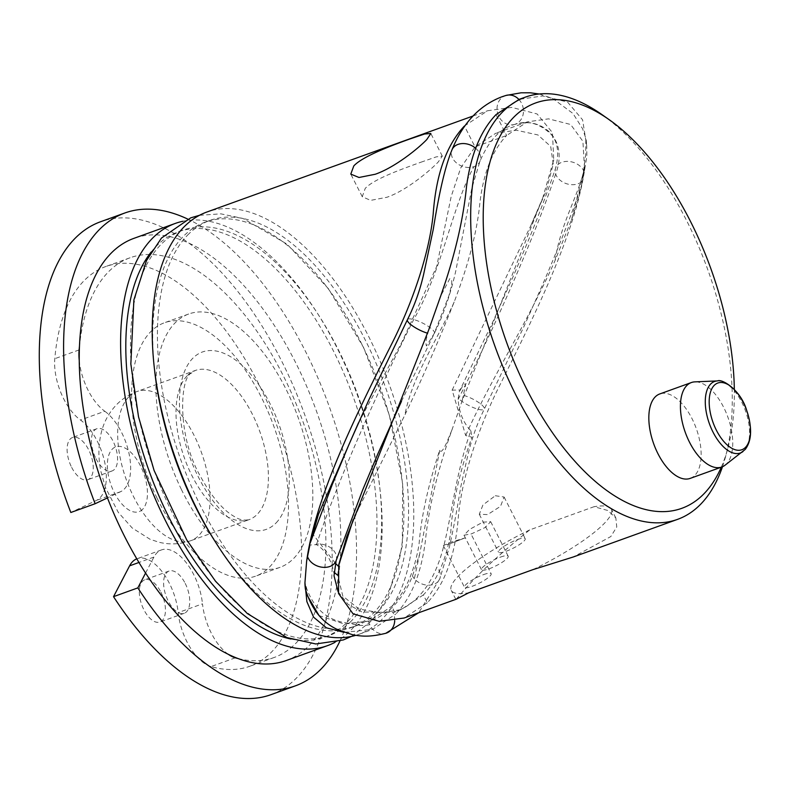<?xml version="1.0" encoding="UTF-8"?>
<svg xmlns="http://www.w3.org/2000/svg" width="790" height="790" viewBox="0 0 790 790"><rect width="100%" height="100%" fill="white"/><g stroke="black" fill="none" stroke-linecap="round" stroke-linejoin="round"><path stroke-width="0.59" stroke-dasharray="3.95 2.96" d="M187.605 235.114A215.463 108.585 -109.8 0 1 209.873 220.45A215.463 108.585 -109.8 0 1 375.606 362.185A215.463 108.585 -109.8 0 1 378.38 611.154A215.463 108.585 -109.8 0 1 356.112 625.818A215.463 108.585 -109.8 0 1 190.38 484.082A215.463 108.585 -109.8 0 1 187.605 235.114M217.329 544.912A215.463 108.585 70.2 0 0 351.441 627.497A215.463 108.585 70.2 0 0 373.709 612.843A215.463 108.585 70.2 0 0 388.67 591.127A215.463 108.585 70.2 0 0 361.514 343.551A215.463 108.585 70.2 0 0 205.203 222.138A215.463 108.585 70.2 0 0 182.934 236.793A215.463 108.585 70.2 0 0 167.974 258.508A215.463 108.585 70.2 0 0 154.702 371.33M420.991 162.197L436.199 156.894L442.311 156.124L438.154 162.098C429.385 171.203 406.346 190.538 386.942 197.263L370.609 200.374L362.264 196.73L365.227 188.405C373.858 179.014 401.626 169.179 420.991 162.197M355.678 635.357A224.409 113.098 70.2 0 0 359.144 634.232A224.409 113.098 70.2 0 0 382.34 618.965A224.409 113.098 70.2 0 0 379.447 359.647A224.409 113.098 70.2 0 0 206.842 212.036M464.431 126.015L487.618 110.738L511.742 107.391L537.111 113.967L552.457 132.661L553.721 159.768L542.651 198.231L462.051 401.123L451.88 430.125C437.601 470.317 428.753 507.368 425.346 541.278C421.179 573.53 411.304 597.813 395.711 614.136L391.751 606.335C405.29 592.214 414.385 571.624 419.026 544.577C421.179 516.996 428.101 485.445 439.793 449.935L419.707 553.849L412.479 576.048A215.463 108.585 -109.8 0 1 371.794 620.16A215.463 108.585 -109.8 0 1 368.654 621.187L350.177 623.261C328.768 621.809 314.065 609.702 306.085 586.95L305.552 589.547M338.13 591.759L348.074 604.35L361.958 611.993L392.966 612.418A215.463 108.585 70.2 0 0 396.096 611.391A215.463 108.585 70.2 0 0 436.791 567.279C450.507 535.136 452.315 482.72 470.84 430.777C463.197 422.561 458.96 412.123 458.131 399.444L459.336 391.475L460.412 389.984L452.137 390.151L465.695 435.547L471.906 437.226C459.405 472.43 452.354 504.109 450.774 532.282C446.251 559.616 437.117 580.502 423.351 594.929L427.321 602.74C445.165 583.82 455.544 554.778 458.457 515.623C462.199 475.837 479.145 426.788 498.628 387.544C538.039 308.841 575.169 232.438 584.689 169.416L586.871 156.252L586.713 145.893L582.605 119.863L567.536 102.058L542.69 95.955L519.227 99.343M722.485 466.722A224.409 113.098 70.2 0 0 725.378 457.291A224.409 113.098 70.2 0 0 601.684 114.412M456.215 599.215L464.994 589.143C479.332 572.73 500.909 552.98 529.705 529.912L594.031 506.706L607.945 510.528L615.854 518.023L616.753 526.95L610.858 536.529L573.254 556.99M517.539 539.56A14.961 3.081 153.1 0 1 525.212 538.632A14.961 3.081 153.1 0 1 519.652 544.468A14.961 3.081 153.1 0 1 506.193 551.242A14.961 3.081 153.1 0 1 498.52 552.17A14.961 3.081 153.1 0 1 504.079 546.344A14.961 3.081 153.1 0 1 517.539 539.56M495.31 495.735L504.099 497.029L500.505 506.341L487.598 514.596L479.293 514.241L482.947 504.929L495.31 495.735M500.514 557.088A14.961 3.081 153.1 0 1 508.177 556.17A14.961 3.081 153.1 0 1 502.628 561.996A14.961 3.081 153.1 0 1 489.168 568.78A14.961 3.081 153.1 0 1 481.495 569.708A14.961 3.081 153.1 0 1 487.055 563.872A14.961 3.081 153.1 0 1 500.514 557.088M482.809 522.18L490.679 521.677L485.119 527.532L471.452 533.872L464.016 535.205L469.556 529.409L482.809 522.18M483.49 574.626A14.961 3.081 153.1 0 1 491.153 573.698A14.961 3.081 153.1 0 1 485.603 579.534A14.961 3.081 153.1 0 1 472.144 586.308A14.961 3.081 153.1 0 1 464.471 587.237A14.961 3.081 153.1 0 1 470.03 581.41A14.961 3.081 153.1 0 1 483.49 574.626M464.895 537.97L448.197 544.369L464.895 537.97L449.905 542.493L443.368 545.623L448.197 544.369M721.28 467.186A215.433 108.576 70.2 0 0 727.718 448.7A215.433 108.576 70.2 0 0 734.325 389.401M690.213 478.385A44.882 22.624 70.2 0 0 695.457 474.672A44.882 22.624 70.2 0 0 693.956 422.729A44.882 22.624 70.2 0 0 659.759 393.953M724.963 465.271A44.882 22.624 70.2 0 0 727.067 463.276A44.882 22.624 70.2 0 0 726.909 414.572A44.882 22.624 70.2 0 0 694.874 381.866M351.451 620.871A215.463 108.585 -109.8 0 1 329.183 635.535A215.463 108.585 -109.8 0 1 172.862 514.122A215.463 108.585 -109.8 0 1 145.716 266.536A215.463 108.585 -109.8 0 1 160.666 244.831A215.463 108.585 -109.8 0 1 182.944 230.167A215.463 108.585 -109.8 0 1 339.256 351.58A215.463 108.585 -109.8 0 1 366.412 599.166A215.463 108.585 -109.8 0 1 351.451 620.871M157.022 498.085A134.646 67.861 70.2 0 0 255.753 576.107A134.646 67.861 70.2 0 0 263.1 400.807A134.646 67.861 70.2 0 0 164.369 322.784A134.646 67.861 70.2 0 0 157.022 498.085M181.325 489.316A134.646 67.861 70.2 0 0 280.065 567.329A134.646 67.861 70.2 0 0 287.412 392.038A134.646 67.861 70.2 0 0 188.682 314.015A134.646 67.861 70.2 0 0 181.325 489.316M286.217 660.539A224.409 113.098 70.2 0 0 309.413 645.272A224.409 113.098 70.2 0 0 306.52 385.964A224.409 113.098 70.2 0 0 133.905 238.353M334.901 642.379A224.409 113.098 70.2 0 0 350.74 630.361A224.409 113.098 70.2 0 0 350.918 378.371A224.409 113.098 70.2 0 0 182.974 221.249M290.819 639.001A215.463 108.585 70.2 0 0 324.502 637.214A215.463 108.585 70.2 0 0 346.78 622.56A215.463 108.585 70.2 0 0 343.996 373.581A215.463 108.585 70.2 0 0 178.273 231.855A215.463 108.585 70.2 0 0 155.995 246.51A215.463 108.585 70.2 0 0 151.196 251.99M428.644 330.121L427.518 334.614C425.889 339.7 425.534 343.472 426.442 345.941L434.174 333.578L449.006 295.47C450.033 290.355 454.082 279.186 449.885 278.495L440.623 296.171M539.205 94.01L552.684 98.474L572.997 113.503L582.586 128.721L586.16 139.307L586.713 145.893L585.825 138.971L585.676 155.215L581.42 185.936L584.689 169.416M310.263 542.819L309.877 545.011L316.454 544.646C324.878 549.633 330.694 558.747 333.913 572.009L334.032 575.792M460.412 389.984C461.735 387.268 465.922 380.928 465.478 385.56L462.051 401.123M451.88 430.125L446.478 443.081C445.047 446.054 441.205 454.576 439.793 449.935M160.883 592.144A22.446 11.307 -109.8 0 1 159.995 622.026A22.446 11.307 -109.8 0 1 143.859 609.683A22.446 11.307 -109.8 0 1 144.758 579.801A22.446 11.307 -109.8 0 1 160.883 592.144M185.196 583.375A22.446 11.307 -109.8 0 1 184.297 613.257A22.446 11.307 -109.8 0 1 168.171 600.913A22.446 11.307 -109.8 0 1 169.07 571.032A22.446 11.307 -109.8 0 1 185.196 583.375M71.663 467.374A22.446 11.307 70.2 0 0 87.789 479.718A22.446 11.307 70.2 0 0 88.687 449.836A22.446 11.307 70.2 0 0 72.562 437.492A22.446 11.307 70.2 0 0 71.663 467.374M95.975 458.605A22.446 11.307 70.2 0 0 112.101 470.949A22.446 11.307 70.2 0 0 113 441.067A22.446 11.307 70.2 0 0 96.874 428.723A22.446 11.307 70.2 0 0 95.975 458.605M235.321 657.813L211.009 666.582A212.441 107.065 70.2 0 0 249.897 666.237A212.441 107.065 70.2 0 0 278.515 430.066A212.441 107.065 70.2 0 0 105.712 266.556A212.441 107.065 70.2 0 0 54.806 358.69A44.882 22.624 70.2 0 0 63.763 398.98A44.882 22.624 70.2 0 0 80.481 420.023A44.882 22.624 70.2 0 1 104.942 463.424A44.882 22.624 70.2 0 1 96.41 500.406L70.823 512.493M79.237 360.477A44.882 22.624 70.2 0 0 88.075 390.201A44.882 22.624 70.2 0 0 104.794 411.254L80.481 420.023M211.009 666.582A44.882 22.624 -109.8 0 1 186.963 641.826A44.882 22.624 -109.8 0 1 178.185 612.606A44.882 22.624 -109.8 0 0 137.144 558.698A44.882 22.624 -109.8 0 0 136.789 558.826M228.32 654.327A44.882 22.624 -109.8 0 1 211.276 633.057A44.882 22.624 -109.8 0 1 202.497 603.837L178.185 612.606M339.927 641.065A251.339 126.667 70.2 0 0 329.213 406.465A251.339 126.667 70.2 0 0 187.684 219.047M271.039 694.647A251.339 126.667 70.2 0 0 304.901 415.234A251.339 126.667 70.2 0 0 100.458 221.783M238.007 658.534A212.441 107.065 70.2 0 0 274.209 657.468A212.441 107.065 70.2 0 0 302.827 421.297A212.441 107.065 70.2 0 0 130.024 257.787A212.441 107.065 70.2 0 0 79.474 346.05M145.577 573.056L153.922 557.069A44.882 22.624 -109.8 0 1 161.456 549.929A44.882 22.624 -109.8 0 1 202.497 603.837M104.794 411.254A44.882 22.624 70.2 0 1 129.254 454.655A44.882 22.624 70.2 0 1 120.722 491.637L107.45 497.907M518.902 99.461A15.109 13.045 73.6 0 1 515.149 124.228C539.916 116.091 569.373 137.855 555.656 173.988A15.109 11.208 -161.5 0 0 567.714 184.07A15.109 11.208 -161.5 0 0 582.418 180.92L581.243 186.618C570.795 216.509 557.898 249.225 542.552 284.746L523.839 326.793L484.31 409.082A15.109 3.782 -153.3 0 1 473.062 407.482A15.109 3.782 -153.3 0 1 458.615 398.476A15.109 3.782 -153.3 0 1 458.111 397.884M555.143 260.325C560.505 223.274 578.833 195.14 584.491 167.816L571.407 220.104L555.143 260.325C527.572 322.557 489.504 381.442 465.695 435.547M454.151 302.037C436.702 341.458 412.439 375.764 404.806 415.145C421.376 380.563 437.828 342.87 454.151 302.037C468.539 264.383 477.101 231.51 479.836 203.405C483.312 173.237 492.239 150.594 506.627 135.495L496.031 114.609M470.84 430.777A215.463 108.585 -109.8 0 1 471.906 437.226M319.032 615.568L344.43 624.061L369.483 620.989L391.751 606.335M423.351 594.929L401.083 609.594L380.82 612.912L358.996 609.031L342.811 596.095L337.755 575.367A215.463 108.585 -109.8 0 1 337.31 574.992M337.755 575.367L338.821 563.576M335.325 563.201L312.583 533.862L311.546 538.158M310.766 541.348L309.877 545.011M532.904 569.649A89.764 18.506 -26.9 0 0 611.361 509.165A89.764 18.506 -26.9 0 0 594.031 506.706M529.705 529.912A89.764 18.506 -26.9 0 0 451.258 590.397A89.764 18.506 -26.9 0 0 468.589 592.856M584.491 167.816L582.911 141.311L570.647 124.494L548.566 118.846L527.394 121.858L506.627 135.495L475.027 146.9L495.794 133.253L516.295 130.222L537.921 134.942L550.689 146.427L553.237 164.083L553.721 159.768M452.137 390.151L530.89 225.466L546.087 191.279L553.237 164.083M312.583 533.862L318.439 514.359M358.413 422.986L401.992 341.961L436.682 266.507L451.209 196.414L460.679 168.003L475.027 146.9L464.599 126.341M427.321 602.74L404.125 618.017M353.199 519.553L404.806 415.145M344.055 632.356L372.515 629.403L395.711 614.136M515.149 124.228A15.109 13.045 73.6 0 1 514.507 124.445A15.109 13.045 73.6 0 1 497.838 113.997A15.109 13.045 73.6 0 1 505.333 95.659A15.109 13.045 73.6 0 1 505.975 95.452M475.679 148.273A15.109 11.376 22 0 1 479.994 161.18A15.109 11.376 22 0 1 473.97 166.641A15.109 11.376 22 0 1 457.183 163.49A15.109 11.376 22 0 1 451.979 149.853M742.985 451.544A38.009 19.157 70.2 0 0 744.763 449.856A38.009 19.157 70.2 0 0 744.644 408.608A38.009 19.157 70.2 0 0 717.508 380.918M142.635 509.293A34.414 17.34 -109.8 0 1 114.353 492.703A34.414 17.34 -109.8 0 1 112.17 449.234A34.414 17.34 -109.8 0 1 140.462 465.824A34.414 17.34 -109.8 0 1 142.635 509.293M128.77 396.916A79.296 39.964 70.2 0 0 129.787 488.536A79.296 39.964 70.2 0 0 190.775 540.696A79.296 39.964 70.2 0 0 198.971 535.304A79.296 39.964 70.2 0 0 197.954 443.674A79.296 39.964 70.2 0 0 136.966 391.524A79.296 39.964 70.2 0 0 128.77 396.916M187.112 375.862A79.296 39.964 70.2 0 0 188.139 467.492A79.296 39.964 70.2 0 0 249.127 519.642A79.296 39.964 70.2 0 0 257.323 514.25A79.296 39.964 70.2 0 0 256.296 422.63A79.296 39.964 70.2 0 0 195.308 370.471A79.296 39.964 70.2 0 0 187.112 375.862M276.095 522.921A94.257 47.499 70.2 0 0 270.121 403.858A94.257 47.499 70.2 0 0 192.642 358.423A94.257 47.499 70.2 0 0 198.616 477.496A94.257 47.499 70.2 0 0 276.095 522.921M316.454 544.646L316.593 544.241C335.355 487.44 374.124 397.795 413.723 319.545C443.18 267.652 452.236 205.825 473.97 166.641M434.174 333.578A15.109 3.782 26.7 0 0 434.421 333.262A15.109 3.782 26.7 0 0 428.259 326.329A15.109 3.782 26.7 0 0 413.723 319.545A15.109 3.782 26.7 0 0 407.433 319.674M458.131 399.444L458.615 398.476C498.174 320.296 536.904 230.739 555.656 173.988A15.109 11.208 -161.5 0 1 555.587 168.231A15.109 11.208 -161.5 0 1 569.778 161.545A15.109 11.208 -161.5 0 1 584.175 172.092A15.109 11.208 -161.5 0 1 584.225 172.25M336.155 560.515A15.109 11.208 18.5 0 0 331.632 548.527A15.109 11.208 18.5 0 0 316.593 544.241A15.109 11.208 18.5 0 0 315.862 544.369M368.654 621.187A15.109 13.045 -106.4 0 0 369.779 624.653A15.109 13.045 -106.4 0 0 385.767 633.304M394.714 620.525A15.109 13.045 -106.4 0 0 393.223 612.961A15.109 13.045 -106.4 0 0 392.966 612.418M369.779 624.653C363.528 626.055 356.991 625.601 350.177 623.261M463.612 395.375A15.109 3.782 -153.3 0 1 483.016 406.09A15.109 3.782 -153.3 0 1 484.31 409.082C477.288 423.302 471.857 438.411 468.026 454.418L460.777 486.828C457.064 509.708 453.243 529.883 449.303 547.381L439.763 578.892A15.109 11.376 -158 0 0 437.176 567.704A15.109 11.376 -158 0 0 436.791 567.279M419.707 553.849L414.345 578.754A15.109 11.376 -158 0 0 428.536 585.202A15.109 11.376 -158 0 0 439.763 578.892L418.73 612.734M412.479 576.048A15.109 11.376 -158 0 0 414.345 578.754M79.119 349.921L54.806 358.69M153.922 557.069L138.951 562.47M120.722 491.637L96.41 500.406M401.458 401.36L434.421 333.262C443.476 314.726 450.586 293.989 455.761 271.059L471.828 188.267L479.994 161.18C488.427 141.509 499.162 129.511 512.206 125.195L514.507 124.445C526.239 121.828 535.363 120.396 550.393 133.569C557.789 141.321 559.518 152.875 555.587 168.231C548.467 189.363 539.827 212.392 529.665 237.336L514.043 274.535L493.217 321.046L459.336 391.475M209.873 220.45L205.203 222.138M442.311 156.124L430.836 133.5M473.022 116.012L487.618 110.748M504.099 497.029L525.212 538.632M490.689 521.677L508.177 556.17M471.916 535.778L491.153 573.698M727.718 448.7L725.378 457.291M351.402 636.424L372.13 620.466L387.87 597.131L402.337 545.999L402.653 483.223L389.253 414.77L363.627 347.6L328.423 288.706L287.076 244.15L242.955 218.455L220.844 213.843L199.485 215.295M190.775 540.696C180.268 544.379 169.613 544.873 158.82 542.197L150.011 539.244L132.216 527.996L118.293 512.394L105.475 487.588L101.021 471.926C97.94 457.647 98.237 443.753 101.9 430.264C104.665 420.596 109.504 412.113 116.436 404.816C122.262 398.822 129.106 394.398 136.966 391.524L195.308 370.471L191.219 373.236C180.258 377.423 176.466 434.984 200.463 476.4C211.592 496.782 222.978 510.212 234.6 516.69C239.064 519.711 243.903 520.699 249.127 519.642L190.775 540.696M280.065 567.329L255.753 576.107M182.944 230.167L178.273 231.855M184.297 613.257L159.995 622.026M112.101 470.949L87.789 479.718M130.024 257.787L105.712 266.556M274.209 657.468L249.897 666.237M161.456 549.929L137.144 558.698M96.874 428.723L72.562 437.492M169.07 571.032L144.758 579.801M329.183 635.535L324.502 637.214M188.682 314.015L164.369 322.784M371.794 620.16L369.483 620.989M443.368 545.633L464.471 587.237M463.997 535.215L481.495 569.708M479.283 514.241L498.52 552.17M584.245 170.038L582.615 179.883C580.166 192.326 576.424 205.736 571.407 220.104M527.394 121.858L495.794 133.253M338.752 564.722L338.555 565.808M346.692 536.884L360.27 504.435M359.144 634.232L372.515 629.403M362.264 196.73L350.78 174.106M455.741 599.245L451.258 590.397M615.854 518.023L611.361 509.165M356.112 625.818L351.441 627.497M401.083 609.594L396.096 611.391M530.89 225.466L542.631 198.221"/><path stroke-width="1.19" d="M426.748 139.603L430.836 133.5L424.595 134.004L409.319 139.178C390.023 146.12 362.403 156.568 353.811 165.91L350.78 174.106L359.006 177.483L375.26 174.244C394.625 167.529 418.009 148.718 426.748 139.603M473.022 116.012L206.842 212.036A224.409 113.098 70.2 0 0 183.645 227.303A224.409 113.098 70.2 0 0 185.117 483.302A224.409 113.098 70.2 0 0 355.678 635.357M734.325 389.401A215.433 108.576 70.2 0 0 608.971 119.537L601.684 114.412A224.409 113.098 70.2 0 0 525.301 97.15L519.227 99.343L496.031 114.609C480.606 130.755 470.771 154.712 466.525 186.48C463.315 219.798 454.685 256.355 440.623 296.171L428.644 330.121L346.672 536.884L338.752 564.722L338.525 593.448L353.051 613.83L379.111 621.295L404.125 618.017L456.215 599.215L468.589 592.856L532.904 569.649L573.254 556.99L677.613 519.346A224.409 113.098 70.2 0 0 700.809 504.079A224.409 113.098 70.2 0 0 722.485 466.722M525.301 97.15A224.409 113.098 70.2 0 0 502.104 112.417A224.409 113.098 70.2 0 0 504.998 371.735A224.409 113.098 70.2 0 0 677.613 519.346M608.971 119.537A215.433 108.576 70.2 0 0 513.372 117.621A215.433 108.576 70.2 0 0 527.029 389.776A215.433 108.576 70.2 0 0 704.127 493.612A215.433 108.576 70.2 0 0 721.28 467.186M717.508 380.918L694.874 381.866A44.882 22.624 70.2 0 0 691.359 382.548L659.759 393.953A44.882 22.624 70.2 0 0 654.515 397.666A44.882 22.624 70.2 0 0 656.016 449.609A44.882 22.624 70.2 0 0 690.213 478.385L721.823 466.989A44.882 22.624 70.2 0 0 724.963 465.271L745.246 449.411C751.902 440.534 752.337 427.39 746.54 409.961C740.536 389.737 721.823 378.509 717.508 380.918A38.009 19.157 70.2 0 0 710.092 384.641A38.009 19.157 70.2 0 0 712.61 431.3A38.009 19.157 70.2 0 0 742.985 451.544M691.359 382.548A44.882 22.624 70.2 0 0 686.115 386.261A44.882 22.624 70.2 0 0 687.616 438.203A44.882 22.624 70.2 0 0 721.823 466.989M716.965 431.34A35.451 17.864 70.2 0 0 746.007 446.794A35.451 17.864 70.2 0 0 742.709 401.429A35.451 17.864 70.2 0 0 713.666 385.974A35.451 17.864 70.2 0 0 716.965 431.34M154.702 371.33A215.463 108.585 70.2 0 0 217.329 544.912M182.974 221.249A224.409 113.098 70.2 0 0 175.232 223.442L133.905 238.353A224.409 113.098 70.2 0 0 110.709 253.62A224.409 113.098 70.2 0 0 79.474 346.05A212.441 107.065 70.2 0 0 79.119 349.921A44.882 22.624 70.2 0 0 79.237 360.477A224.409 113.098 70.2 0 0 107.45 497.907L95.136 503.724L70.823 512.493A251.339 126.667 70.2 0 1 100.458 221.783L124.771 213.014A251.339 126.667 70.2 0 0 95.136 503.724M175.232 223.442A224.409 113.098 70.2 0 0 152.036 238.708A224.409 113.098 70.2 0 0 154.929 498.016A224.409 113.098 70.2 0 0 327.544 645.627A224.409 113.098 70.2 0 0 334.901 642.379M306.085 586.95C305.72 594.722 304.891 585.37 304.95 582.674L306.629 561.177L309.877 545.011M307.428 556.209A15.109 11.208 18.5 0 0 327.07 567.181A15.109 11.208 18.5 0 0 336.155 560.515L334.032 575.792L338.13 591.759M107.45 497.907A224.409 113.098 70.2 0 0 145.577 573.056A224.409 113.098 70.2 0 0 228.32 654.327A44.882 22.624 -109.8 0 0 235.321 657.813A212.441 107.065 70.2 0 0 238.007 658.534A224.409 113.098 70.2 0 0 286.217 660.539L327.544 645.627M145.577 573.056L137.835 587.888A251.339 126.667 70.2 0 0 295.351 685.868A251.339 126.667 70.2 0 0 339.927 641.065M187.684 219.047A251.339 126.667 70.2 0 0 124.771 213.014M138.951 562.47L129.609 565.837L113.533 596.667A251.339 126.667 70.2 0 0 271.039 694.647L295.351 685.868M129.609 565.837A44.882 22.624 -109.8 0 1 136.789 558.826M137.835 587.888L113.533 596.667M151.196 251.99A215.463 108.585 70.2 0 0 149.241 471.383A215.463 108.585 70.2 0 0 290.819 639.001M79.474 346.05A224.409 113.098 70.2 0 0 79.237 360.477M228.32 654.327A224.409 113.098 70.2 0 0 238.007 658.534M307.527 595.937L319.032 615.568M337.31 574.992A215.463 108.585 -109.8 0 1 333.933 572.039M338.456 566.321L335.325 563.201M358.413 422.986L318.439 514.359L310.766 541.348M464.599 126.341L464.431 126.015C446.508 145.034 436.1 174.274 433.216 213.725C429.375 253.857 412.153 303.123 392.492 342.396C352.656 421.268 315.447 498.056 306.629 561.177M338.515 566.075L353.199 519.553M304.95 582.674L306.875 601.595L313.61 617.207L326.389 627.813L344.055 632.356M475.679 148.273A15.109 11.376 22 0 0 458.003 144.402A15.109 11.376 22 0 0 451.979 149.853C462.812 123.052 479.471 105.356 501.946 96.765L505.975 95.452A15.109 13.045 73.6 0 1 518.902 99.461M451.979 149.853C445.402 165.732 439.181 192.167 433.305 229.159L423.559 274.683C419.885 290.592 414.513 305.582 407.433 319.674A15.109 3.782 26.7 0 0 413.298 326.408A15.109 3.782 26.7 0 0 427.518 333.202M418.73 612.734L385.767 633.304A15.109 13.045 -106.4 0 0 394.714 620.525M199.485 215.295L190.716 217.852L161.486 238.037L146.506 260.542L133.875 299.933L130.844 364.002L138.526 416.814L154.099 470.485L186.756 539.945L215.512 581.233L247.319 613.534L286.928 637.579L315.822 643.969L343.295 639.949L351.402 636.424M505.975 95.452L521.114 92.795L530.307 92.785L539.205 94.01M407.433 319.674L368.772 400.066L348.923 444.632L332.244 484.556L310.263 542.819M385.767 633.304C369.493 637.263 362.294 636.345 353.071 634.893L338.683 630.104C322.656 623.093 311.615 609.574 305.552 589.547M336.155 560.515L362.541 490.274L377.709 454.201L401.458 401.36"/></g></svg>
